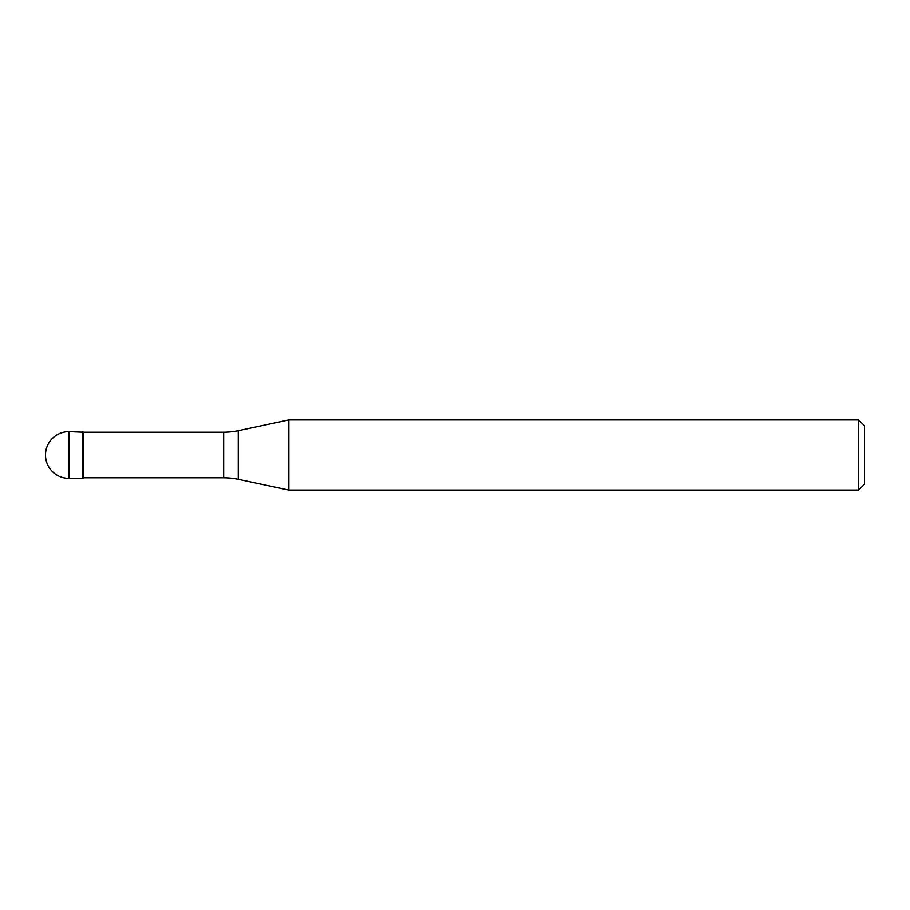 <?xml version="1.0" encoding="UTF-8"?>
<svg xmlns="http://www.w3.org/2000/svg" width="910" height="910" viewBox="0 0 910 910"><rect width="100%" height="100%" fill="white"/><g stroke="black" fill="none" stroke-linecap="round" stroke-linejoin="round"><path stroke-width="1.36" d="M83.527 432.182L68.898 431.602L68.898 478.398L82.935 478.398L82.935 431.602L82.935 478.398L83.527 477.818L223.655 477.818L223.655 432.182L83.527 432.182L83.527 477.818M68.898 478.398A23.398 23.398 0 0 1 45.5 455A23.398 23.398 0 0 1 68.898 431.602M223.655 432.182A70.195 70.195 0 0 0 238.249 430.646L288.834 419.897L288.834 490.103L238.249 479.354A70.195 70.195 0 0 0 223.655 477.818M288.834 419.897L858.653 419.897L858.653 490.103L288.834 490.103M858.653 490.103L864.5 484.245L864.5 425.755L858.653 419.897M238.249 430.646L238.249 479.354"/></g></svg>
